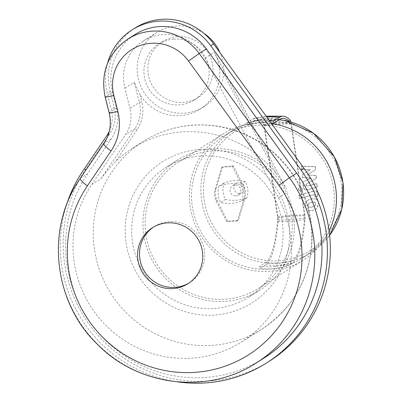 <?xml version="1.0" encoding="UTF-8"?>
<svg xmlns="http://www.w3.org/2000/svg" width="402" height="402" viewBox="0 0 402 402"><rect width="100%" height="100%" fill="white"/><g stroke="black" fill="none" stroke-linecap="round" stroke-linejoin="round"><path stroke-width="0.3" stroke-dasharray="2.01 1.51" d="M204.894 58.245L214.246 52.34L216.738 57.275L219.13 65.23A43.964 42.989 57.7 0 1 200.005 109.178A43.964 42.989 57.7 0 1 140.072 94.777L134.228 82.244L139.343 102.49L141.831 101.746A35.17 34.391 57.7 0 1 136.987 129.881A2.196 0.422 34.1 0 0 134.806 128.866A32.974 32.24 -122.3 0 0 139.343 102.49L129.997 108.394A32.974 32.24 57.7 0 1 125.454 134.776L91.711 184.533A111.007 108.545 -122.3 0 0 104.218 323.69A111.007 108.545 -122.3 0 0 241.532 341.961A111.007 108.545 -122.3 0 0 278.47 197.824L204.894 58.245A43.964 42.989 -122.3 0 0 143.313 40.984A43.964 42.989 -122.3 0 0 124.876 88.149L129.997 108.394M91.711 184.533L101.063 178.629L106.364 171.594L115.349 161.79A111.007 108.545 57.7 0 1 132.72 148.097A111.007 108.545 57.7 0 1 276.058 173.227L281.762 181.151L286.299 188.93L214.246 52.34M188.839 283.119A33.14 32.401 -122.3 0 0 189.824 282.521A33.14 32.401 -122.3 0 0 199.523 237.2A33.14 32.401 -122.3 0 0 154.433 226.482A33.14 32.401 -122.3 0 0 153.469 227.115M173.538 39.16A33.14 32.401 57.7 0 1 207.357 61.888A33.14 32.401 57.7 0 1 194.226 100.023A33.14 32.401 57.7 0 1 149.132 89.309A33.14 32.401 57.7 0 1 158.835 43.989A33.14 32.401 57.7 0 1 173.538 39.16M177.438 36.698A33.14 32.401 -122.3 0 0 162.73 41.527A33.14 32.401 -122.3 0 0 153.031 86.847A33.14 32.401 -122.3 0 0 198.121 97.56A33.14 32.401 -122.3 0 0 211.251 59.426A33.14 32.401 -122.3 0 0 177.438 36.698M203.643 33.16A43.964 42.989 -122.3 0 0 176.458 25.969A43.964 42.989 -122.3 0 0 156.951 32.371A43.964 42.989 -122.3 0 0 143.966 92.319A43.964 42.989 -122.3 0 0 203.899 106.716A43.964 42.989 -122.3 0 0 219.954 52.592M263.375 358.473A130.243 127.349 57.7 0 1 102.269 337.037A130.243 127.349 57.7 0 1 87.596 173.764L111.243 138.891A38.466 37.612 -122.3 0 0 116.54 108.118L112.525 92.244A53.858 52.662 57.7 0 1 135.112 34.466M177.744 381.9A135.74 132.725 57.7 0 1 66.325 205.487M269.229 361.272A135.74 132.725 57.7 0 1 101.329 338.931A135.74 132.725 57.7 0 1 86.033 168.77L109.681 133.901A32.974 32.24 -122.3 0 0 114.223 107.525L110.208 91.646A59.35 58.034 57.7 0 1 135.097 27.974M109.319 131.213A32.974 32.24 -122.3 0 0 111.299 109.369L107.289 93.49A59.35 58.034 57.7 0 1 107.545 63.214M239.793 193.437A5.497 5.372 -122.3 0 0 243.838 185.121A5.497 5.372 -122.3 0 0 234.185 189.669A5.497 5.372 -122.3 0 0 239.793 193.437M235.894 195.9A5.497 5.372 -122.3 0 0 239.944 187.583A5.497 5.372 -122.3 0 0 230.286 192.126A5.497 5.372 -122.3 0 0 235.894 195.9M225.371 199.402A37.461 36.627 -122.3 0 0 246.913 197.839A21.432 20.954 -122.3 0 0 245.426 181.498A37.461 36.627 -122.3 0 0 223.884 183.061A21.432 20.954 -122.3 0 0 225.371 199.402L220.502 202.477A37.461 36.627 -122.3 0 0 242.044 200.915L246.913 197.839M242.044 200.915A21.432 20.954 -122.3 0 0 240.557 184.573A37.461 36.627 -122.3 0 0 219.015 186.136L223.884 183.061M240.557 184.573L245.426 181.498M219.015 186.136A21.432 20.954 -122.3 0 0 220.502 202.477M233.436 165.9L222.668 166.679L216.03 188.824A15.387 15.045 -122.3 0 0 217.065 200.251L227.622 221.15L238.396 220.371L245.034 198.226A15.387 15.045 -122.3 0 0 243.994 186.799L233.436 165.9L232.462 166.513L221.693 167.297L222.668 166.679M221.693 167.297L215.055 189.442A15.387 15.045 -122.3 0 0 216.095 200.864L226.648 221.768L237.421 220.984L238.396 220.371M237.421 220.984L244.059 198.839A15.387 15.045 -122.3 0 0 243.019 187.417L232.462 166.513M226.648 221.768L227.622 221.15M278.109 221.251A74.737 48.541 -174.8 0 0 305.038 219.301A127.379 23.663 85.9 0 1 292.731 262.863A74.737 73.079 57.7 0 1 265.802 264.812A127.379 23.663 85.9 0 0 278.109 221.251A4.221 0.784 85.9 0 0 277.928 216.884L264.335 125.087A4.221 0.784 85.9 0 0 263.617 122.615A170.463 31.668 85.9 0 0 254.501 118.309A170.463 31.668 85.9 0 0 252.551 119.178L246.707 122.866A74.737 73.079 57.7 0 1 269.32 120.55M304.615 217.849A72.541 47.114 5.2 0 1 277.687 219.799A125.138 23.246 85.9 0 1 265.601 262.596A72.541 70.928 -122.3 0 0 292.53 260.647A125.138 23.246 85.9 0 0 304.615 217.849A1.985 0.367 85.9 0 0 304.535 215.799L290.937 123.997A1.985 0.367 85.9 0 0 290.601 122.836A168.222 31.25 85.9 0 0 289.51 121.66M277.687 219.799A1.985 0.367 85.9 0 0 277.606 217.748L264.008 125.947A1.985 0.367 85.9 0 0 263.672 124.786A168.222 31.25 85.9 0 0 254.647 120.545A168.222 31.25 85.9 0 0 252.752 121.394L252.361 121.64A72.541 70.928 -122.3 0 0 233.517 129.931A72.541 70.928 -122.3 0 0 202.859 206.794A72.541 70.928 -122.3 0 0 265.214 262.843L259.757 266.285A72.541 70.928 -122.3 0 0 273.34 266.611A72.541 70.928 -122.3 0 0 286.686 264.335L292.143 260.888A72.541 70.928 -122.3 0 0 310.987 252.597A72.541 70.928 -122.3 0 0 329.63 235.331M305.038 219.301A4.221 0.784 85.9 0 0 304.857 214.934L291.264 123.138A4.221 0.784 85.9 0 0 291.073 122.102M292.731 262.863L286.887 266.551A74.737 73.079 57.7 0 1 259.958 268.506L259.757 266.285M265.802 264.812L259.958 268.506M279.289 119.69A72.541 70.928 -122.3 0 0 252.361 121.64L246.908 125.087L246.707 122.866M265.601 262.596L265.214 262.843A72.541 70.928 -122.3 0 0 278.797 263.169A72.541 70.928 -122.3 0 0 292.143 260.888L292.53 260.647M286.686 264.335L286.887 266.551M270.988 122.851A72.541 70.928 -122.3 0 0 246.908 125.087M269.446 269.074A72.541 70.928 -122.3 0 0 301.636 258.506A72.541 70.928 -122.3 0 0 322.871 159.298A72.541 70.928 -122.3 0 0 224.165 135.836A72.541 70.928 -122.3 0 0 195.422 219.321A72.541 70.928 -122.3 0 0 269.446 269.074M271.536 123.605A74.737 73.079 -122.3 0 0 222.994 133.982A74.737 73.079 -122.3 0 0 193.377 219.994A74.737 73.079 -122.3 0 0 269.642 271.249A74.737 73.079 -122.3 0 0 302.812 260.365A74.737 73.079 -122.3 0 0 329.102 230.899M225.427 299.178A74.737 73.079 -122.3 0 0 258.592 288.289A74.737 73.079 -122.3 0 0 280.47 186.076A74.737 73.079 -122.3 0 0 178.774 161.905A74.737 73.079 -122.3 0 0 149.157 247.923A74.737 73.079 -122.3 0 0 225.427 299.178M225.622 301.354A76.938 75.229 -122.3 0 0 259.767 290.149A76.938 75.229 -122.3 0 0 282.289 184.93A76.938 75.229 -122.3 0 0 177.599 160.046A76.938 75.229 -122.3 0 0 147.117 248.592A76.938 75.229 -122.3 0 0 225.622 301.354M214.326 308.49A76.938 75.229 -122.3 0 0 248.466 297.284A76.938 75.229 -122.3 0 0 270.988 192.066A76.938 75.229 -122.3 0 0 166.302 167.182A76.938 75.229 -122.3 0 0 135.816 255.727A76.938 75.229 -122.3 0 0 214.326 308.49M307.269 174.95L315.409 169.765L315.138 166.755L301.374 166.292L301.696 169.84L310.173 169.8L302.153 174.87L302.399 177.558L310.932 178.121L302.817 182.176L303.224 186.734C303.791 189.402 305.183 190.397 307.409 189.724L317.002 187.121L316.686 183.684L307.314 186.226L305.997 185.337L305.902 184.267L316.208 178.538L315.937 175.528L307.269 174.95L316.183 175.372L316.454 178.382L306.148 184.111L306.249 185.181L307.56 186.071L316.932 183.528L317.248 186.965L307.656 189.568C305.43 190.241 304.038 189.247 303.47 186.578L303.063 182.021L311.178 177.965L302.646 177.403L302.399 174.714L310.419 169.644L301.942 169.684L301.621 166.137L315.384 166.604L315.66 169.609L307.515 174.795M315.66 169.609L315.409 169.765M307.892 205.799L308.63 207.251L311.942 207.161L314.289 206.256L315.133 205.472L315.575 203.698L314.841 202.271L311.505 202.372L309.188 203.261L308.339 204.05L307.892 205.799L308.585 203.894L309.434 203.105L311.751 202.216L315.088 202.116L315.821 203.543L315.379 205.316L314.535 206.1L312.188 207.005L308.877 207.095L308.138 205.643M316.796 198.91L318.831 202.719L317.575 207.452L315.811 209.12L312.5 210.442L307.168 210.301L305.133 206.467L306.389 201.759L308.153 200.09L311.439 198.779L316.796 198.91L311.193 198.935L307.907 200.246L306.143 201.915L304.887 206.623L306.922 210.457L312.253 210.598L315.565 209.276L317.329 207.608L318.58 202.874L316.55 199.065M313.444 191.251L298.972 195.216L299.289 198.653L313.55 194.749L314.866 195.633L314.987 196.955L317.816 196.181L317.635 194.226C317.062 191.558 315.66 190.568 313.444 191.251L313.691 191.096C315.912 190.412 317.309 191.402 317.887 194.071L318.062 196.025L315.233 196.799L315.113 195.478L313.796 194.593L299.535 198.498L299.219 195.06L313.691 191.096M302.53 189.01L301.59 190.94L300.656 191.241L298.405 189.307L299.344 187.377L300.279 187.071L302.53 189.01L302.284 189.166L300.033 187.226L299.098 187.533L298.158 189.463L300.41 191.397L301.344 191.096L302.284 189.166M276.058 173.227L219.13 65.23M278.47 197.824L287.822 191.92M101.063 178.629L134.806 128.866L125.454 134.776M136.987 129.881L115.349 161.79M140.072 94.777L141.831 101.746M124.876 88.149L134.228 82.244M298.731 185.031A111.007 108.545 57.7 0 1 261.792 329.168A111.007 108.545 57.7 0 1 110.741 293.269A111.007 108.545 57.7 0 1 143.238 141.449A111.007 108.545 57.7 0 1 192.503 125.278A111.007 108.545 57.7 0 1 298.731 185.031M199.849 149.438A83.531 81.676 -122.3 0 0 140.258 278.767A83.531 81.676 -122.3 0 0 282.048 268.496A83.531 81.676 -122.3 0 0 199.849 149.438M80.254 178.443A10.99 2.121 -145.9 0 1 80.385 178.317A130.243 127.349 -122.3 0 0 95.063 341.589A130.243 127.349 -122.3 0 0 256.169 363.026M103.902 143.569A10.99 2.121 -145.9 0 1 104.033 143.444L80.385 178.317L87.596 173.764M127.901 39.019A53.858 52.662 -122.3 0 0 105.319 96.792A10.99 0.729 -14.2 0 0 105.138 96.988M109.153 112.867A10.99 0.729 165.8 0 1 109.329 112.671A38.466 37.612 57.7 0 1 104.033 143.444L111.243 138.891M112.525 92.244L105.319 96.792L109.329 112.671L116.54 108.118M86.033 168.77L83.113 170.619M109.681 133.901L106.761 135.745M114.223 107.525L111.299 109.369M110.208 91.646L107.289 93.49M215.055 189.442L216.03 188.824M243.019 187.417L243.994 186.799M216.095 200.864L217.065 200.251M244.059 198.839L245.034 198.226M252.551 119.178A74.737 73.079 57.7 0 1 266.657 116.892M263.617 122.615A74.737 71.26 139.2 0 1 290.546 120.665M290.601 122.836A72.541 69.164 -40.8 0 0 263.672 124.786M279.681 119.444A72.541 70.928 -122.3 0 0 252.752 121.394M264.335 125.087A74.737 27.447 171.6 0 1 291.264 123.138M290.937 123.997A72.541 26.643 -8.4 0 0 264.008 125.947M304.535 215.799A72.541 26.643 -8.4 0 0 277.606 217.748M277.928 216.884A74.737 27.447 171.6 0 1 304.857 214.934M278.988 260.742A70.345 68.782 -122.3 0 0 329.173 151.835A70.345 68.782 -122.3 0 0 209.769 160.483A70.345 68.782 -122.3 0 0 278.988 260.742M306.249 185.181L305.997 185.337M318.831 202.719L318.58 202.874M317.887 194.071L317.635 194.226M215.246 54.134L286.33 188.99M241.532 341.961L261.792 329.168C295.048 306.636 311.841 275.109 312.178 234.577C310.846 201.472 297.792 173.86 273.008 151.755C249.717 132.278 223.045 123.394 192.995 125.107C175.041 126.474 158.458 131.921 143.238 141.449L132.72 148.097M187.875 283.752L189.824 282.521M152.484 227.713L154.433 226.482M162.73 41.527L158.835 43.989M198.121 97.56L194.226 100.023M200.005 109.178L203.899 106.716M143.313 40.984L156.951 32.371M238.336 195.096L242.23 192.638M232.467 185.804L236.361 183.342M266.109 116.138L254.501 118.309M283.847 118.429C273.978 117.243 264.24 117.947 254.647 120.545M224.165 135.836L233.517 129.931L255.481 120.861L279.32 119.675M329.63 235.341L310.987 252.597L301.636 258.506M222.994 133.982L178.774 161.905M302.812 260.365L258.592 288.289M177.599 160.046L166.302 167.182M259.767 290.149L248.466 297.284"/><path stroke-width="0.6" d="M153.469 227.115A33.14 32.401 -122.3 0 0 141.494 265.174A33.14 32.401 -122.3 0 0 175.116 287.345A33.14 32.401 -122.3 0 0 188.839 283.119M173.167 288.576A33.14 32.401 57.7 0 1 139.353 265.853A33.14 32.401 57.7 0 1 152.484 227.713A33.14 32.401 57.7 0 1 197.573 238.431A33.14 32.401 57.7 0 1 187.875 283.752A33.14 32.401 57.7 0 1 173.167 288.576M219.954 52.592A43.964 42.989 -122.3 0 0 203.643 33.16M296.651 173.197L289.445 177.749L199.181 53.476A53.858 52.662 -122.3 0 0 127.901 39.019L135.112 34.466A53.858 52.662 57.7 0 1 206.387 48.923L296.651 173.197A130.243 127.349 57.7 0 1 263.375 358.473L256.169 363.026A130.243 127.349 -122.3 0 0 289.445 177.749L278.817 185.322A119.253 116.605 57.7 0 1 264.863 342.288A119.253 116.605 57.7 0 1 108.505 342.715A119.253 116.605 57.7 0 1 87.405 185.84A10.99 2.121 -145.9 0 1 80.254 178.443C45.351 227.813 53.114 302.008 97.475 344.388C138.434 386.473 207.919 394.709 256.169 363.026M107.545 63.214A59.35 58.034 57.7 0 1 132.178 29.818A59.35 58.034 57.7 0 1 210.723 45.753L300.992 170.026A135.74 132.725 57.7 0 1 266.31 363.117A135.74 132.725 57.7 0 1 177.744 381.9M132.178 29.818L135.097 27.974A59.35 58.034 57.7 0 1 213.648 43.908L303.912 168.177A135.74 132.725 57.7 0 1 269.229 361.272L266.31 363.117M66.325 205.487A135.74 132.725 57.7 0 1 83.113 170.619L106.761 135.745A32.974 32.24 -122.3 0 0 109.319 131.213M291.073 122.102A4.221 0.784 85.9 0 0 290.546 120.665A170.463 31.668 85.9 0 0 283.666 116.193A170.463 31.668 85.9 0 0 279.48 117.228L273.636 120.917L273.837 123.138A72.541 70.928 -122.3 0 0 270.988 122.851M289.51 121.66A168.222 31.25 85.9 0 0 283.847 118.429A168.222 31.25 85.9 0 0 279.681 119.444L273.837 123.138M269.32 120.55A74.737 73.079 57.7 0 1 273.636 120.917M329.102 230.899A74.737 73.079 -122.3 0 0 271.536 123.605M206.387 48.923L199.181 53.476L188.553 61.049L278.817 185.322M87.405 185.84L111.052 150.966A10.99 2.121 -145.9 0 1 103.902 143.569L80.254 178.443M111.052 150.966A49.461 48.361 -122.3 0 0 117.861 111.404A10.99 0.729 165.8 0 1 109.153 112.867L105.138 96.988A10.99 0.729 -14.2 0 0 113.846 95.525A42.863 41.914 57.7 0 1 136.534 46.979A42.863 41.914 57.7 0 1 188.553 61.049M117.861 111.404L113.846 95.525M303.912 168.177L300.992 170.026M213.648 43.908L210.723 45.753M266.657 116.892A74.737 73.079 57.7 0 1 279.48 117.228M329.63 235.331A72.541 70.928 -122.3 0 0 337.519 163.393A72.541 70.928 -122.3 0 0 279.289 119.69M105.138 96.988C100.304 72.586 107.892 53.265 127.901 39.019M109.153 112.867C111.746 124.007 109.997 134.243 103.902 143.569M283.666 116.193L266.109 116.138M279.32 119.675L285.134 120.62L313.595 133.303L334.323 156.83L342.956 182.423L341.76 209.256L329.63 235.341"/></g></svg>
